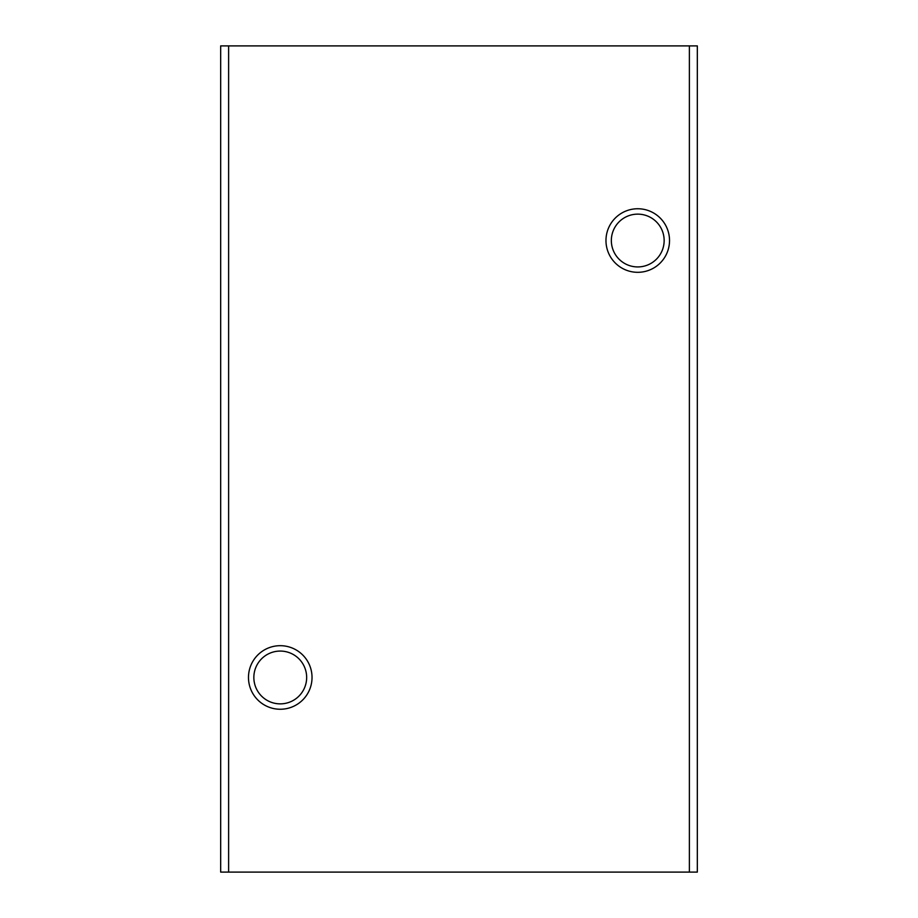 <?xml version="1.0" encoding="UTF-8"?>
<svg xmlns="http://www.w3.org/2000/svg" width="918" height="918" viewBox="0 0 918 918"><rect width="100%" height="100%" fill="white"/><g stroke="black" fill="none" stroke-linecap="round" stroke-linejoin="round"><path stroke-width="1.38" d="M664.15 240.539A26.404 26.404 0 0 0 637.746 214.135A26.404 26.404 0 0 0 611.342 240.539A26.404 26.404 0 0 0 637.746 266.931A26.404 26.404 0 0 0 664.15 240.539M605.972 240.539A31.774 31.774 0 0 1 637.746 208.753A31.774 31.774 0 0 1 669.52 240.539A31.774 31.774 0 0 1 637.746 272.313A31.774 31.774 0 0 1 605.972 240.539M306.658 677.461A26.404 26.404 0 0 0 280.254 651.069A26.404 26.404 0 0 0 253.85 677.461A26.404 26.404 0 0 0 280.254 703.865A26.404 26.404 0 0 0 306.658 677.461M248.48 677.461A31.774 31.774 0 0 1 280.254 645.687A31.774 31.774 0 0 1 312.028 677.461A31.774 31.774 0 0 1 280.254 709.247A31.774 31.774 0 0 1 248.48 677.461M689.384 872.1L697.324 872.1L697.324 45.9L689.384 45.9L689.384 872.1L220.676 872.1L220.676 45.9L228.616 45.9L228.616 872.1M689.384 45.9L228.616 45.9"/></g></svg>
